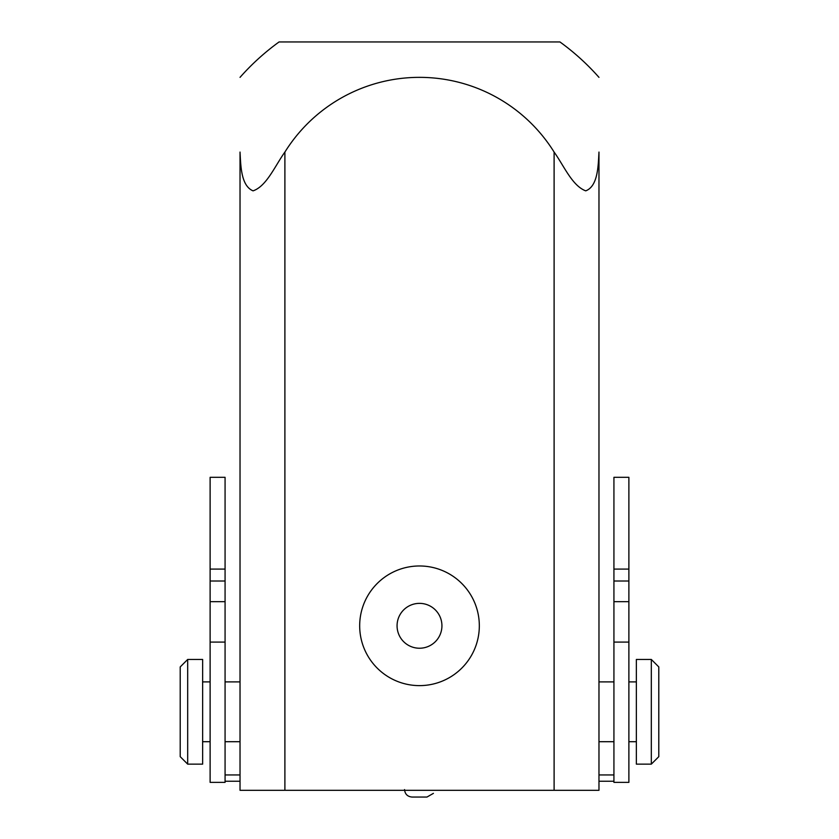 <?xml version="1.0" encoding="UTF-8"?>
<svg xmlns="http://www.w3.org/2000/svg" width="839" height="839" viewBox="0 0 839 839"><rect width="100%" height="100%" fill="white"/><g stroke="black" fill="none" stroke-linecap="round" stroke-linejoin="round"><path stroke-width="1.26" d="M554.107 152.069A158.613 158.613 0 0 0 284.893 152.069C275.045 165.755 266.624 186.227 253.063 190.852C240.961 185.828 240.793 165.786 240.027 152.069L240.027 790.317L598.973 790.317L598.973 152.069C598.217 165.755 597.997 186.227 585.727 190.852C572.198 185.828 563.955 165.786 554.107 152.069L554.107 790.317M359.679 625.8A59.821 59.821 0 0 1 449.41 573.991A59.821 59.821 0 0 1 449.41 677.608A59.821 59.821 0 0 1 359.679 625.8M240.027 77.356A239.514 239.514 0 0 1 279.062 41.95L559.938 41.95A239.514 239.514 0 0 1 598.973 77.356M441.933 625.8A22.433 22.433 0 0 0 419.5 603.367A22.433 22.433 0 0 0 397.067 625.8A22.433 22.433 0 0 0 419.5 648.232A22.433 22.433 0 0 0 441.933 625.8M636.361 659.454L636.361 764.14L651.316 764.14L651.316 659.454L636.361 659.454M651.316 659.454L658.793 666.932L658.793 756.663L651.316 764.14M202.639 711.797L202.639 659.454L187.684 659.454L187.684 764.14L202.639 764.14L202.639 711.797M187.684 764.14L180.207 756.663L180.207 666.932L187.684 659.454M225.072 781.224L240.027 781.224M240.027 774.953L225.072 774.953M613.928 774.953L598.973 774.953M628.883 477.318L628.883 782.368L613.928 782.368L613.928 477.318L628.883 477.318M628.883 569.094L613.928 569.094M598.973 781.224L613.928 781.224M210.117 642.087L210.117 782.368L225.072 782.368L225.072 477.318L210.117 477.318L210.117 642.087L225.072 642.087M210.117 569.094L225.072 569.094M404.545 789.572C404.985 794.114 407.481 796.61 412.022 797.05L426.978 797.05L433.417 793.358M284.893 152.069L284.893 790.317M628.883 581.008L613.928 581.008M628.883 601.657L613.928 601.657M210.117 581.008L225.072 581.008M210.117 601.657L225.072 601.657M636.361 681.887L628.883 681.887M613.928 681.887L598.973 681.887M636.361 741.707L628.883 741.707M613.928 741.707L598.973 741.707M202.639 741.707L210.117 741.707M225.072 741.707L240.027 741.707M202.639 681.887L210.117 681.887M225.072 681.887L240.027 681.887M628.883 642.087L613.928 642.087"/></g></svg>
